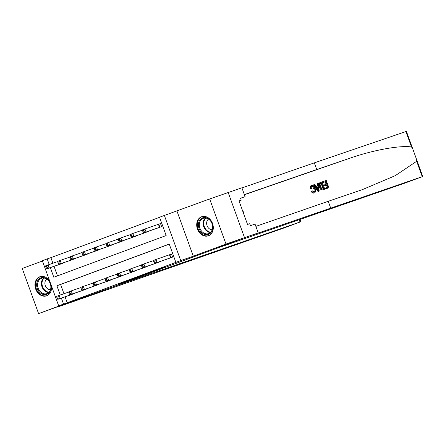 <?xml version="1.0" encoding="UTF-8"?>
<svg xmlns="http://www.w3.org/2000/svg" width="445" height="445" viewBox="0 0 445 445"><rect width="100%" height="100%" fill="white"/><g stroke="black" fill="none" stroke-linecap="round" stroke-linejoin="round"><path stroke-width="0.67" d="M166.035 266.766L152.335 271.511L166.035 266.766M49.823 281.396A10.118 8.055 -109.1 0 0 39.939 276.729A10.118 8.055 -109.1 0 0 39.805 276.773A10.118 8.055 -109.1 0 0 35.667 289.005A10.118 8.055 -109.1 0 0 46.564 295.847A10.118 8.055 -109.1 0 0 46.692 295.797A10.118 8.055 -109.1 0 0 51.386 285.718M208.444 235.789A10.118 8.055 -109.1 0 0 212.582 223.557A10.118 8.055 -109.1 0 0 201.685 216.715A10.118 8.055 -109.1 0 0 201.557 216.765A10.118 8.055 -109.1 0 0 197.413 228.997A10.118 8.055 -109.1 0 0 208.31 235.833A10.118 8.055 -109.1 0 0 208.444 235.789M118.136 284.427L134.952 278.309L118.136 284.427M65.076 296.826L67.223 302.761L58.673 305.843L42.342 260.726L47.187 258.929L49.211 264.525M299.93 219.474L300.764 221.771L283.02 228.324L71.194 302.305L57.299 307.117L82.531 297.755L38.581 313.608L71.272 301.482L58.673 305.843M258.222 232.913L244.327 237.73L219.096 247.086L232.435 242.469L216.504 248.377L404.711 183.173L422.75 176.509L254.379 234.376L258.222 232.913L255.024 224.074L250.463 225.654L249.756 223.702L247.537 224.469L239.015 200.934L241.24 200.167L240.534 198.214L245.089 196.634L241.891 187.796L228.19 192.54L244.522 237.658L219.096 247.086L232.435 242.469L95.87 293.133L82.531 297.755L111.801 287.225L300.008 222.016L299.185 219.73M244.522 237.658L225.999 244.071L209.667 198.954L164.377 215.447L180.715 260.564L175.87 262.361L169.25 244.071L56.899 285.757L60.247 295.013M176.977 211.086L193.308 256.203L225.999 244.071M193.308 256.203L180.715 260.564M67.223 302.761L175.87 262.361M151.155 272.284L164.517 267.339L151.1 272.14M149.264 273.002L123.031 282.386L149.259 272.98M42.442 260.998L22.25 268.491L38.581 313.608M228.19 192.54L209.667 198.954M169.278 244.149L60.603 284.472L63.952 293.728M166.808 259.201L172.638 257.082L171.531 254.034L169.957 254.618M160.467 261.404L154.704 263.696M148.357 265.893L142.595 268.185M136.253 270.388L130.491 272.679M124.144 274.877L118.381 277.168M112.04 279.371L106.277 281.663M99.93 283.86L94.168 286.152M87.826 288.354L82.064 290.646M75.717 292.843L69.954 295.135M159.566 217.327L50.891 257.644L52.916 263.24M54.04 266.344L57.483 275.856M155.778 228.719L161.602 226.6L160.495 223.551L158.921 224.135M149.431 230.916L143.668 233.208M137.321 235.411L131.559 237.702M125.217 239.899L119.455 242.191M113.108 244.394L107.345 246.686M101.004 248.883L95.241 251.175M88.894 253.377L83.132 255.669M76.79 257.866L71.028 260.158M64.681 262.361L58.918 264.653M50.891 257.644L47.187 258.929M50.335 267.629L53.806 277.218L166.157 235.538L159.538 217.243L164.377 215.447M61.371 298.111L63.518 304.046M60.603 284.472L56.899 285.757M161.986 268.257L146.594 273.686L161.986 268.257M140.798 276.072L146.544 273.97L140.798 276.072M142.617 230.855L143.062 232.079L144.03 231.717L143.585 230.499L142.617 230.855L142.522 229.876L144.948 228.98L146.049 232.029L143.629 232.924L157.363 228.168M160.506 223.574L144.948 228.98L143.585 230.499M160.022 227.184L146.049 232.029L144.03 231.717M143.629 232.924L143.062 232.079M153.653 261.343L154.092 262.561L155.066 262.2L154.621 260.981L153.653 261.343L153.558 260.364L155.978 259.463L157.085 262.511L171.058 257.666M155.066 262.2L157.085 262.511L154.665 263.412L168.399 258.656M154.621 260.981L155.978 259.463L171.542 254.056M154.092 262.561L154.665 263.412M240.567 198.314L245.089 196.634M323.003 181.571L326.252 180.442L328.899 187.762L325.768 188.847L325.462 188.001L327.971 187.134L327.153 184.881L324.817 185.693L324.511 184.847L326.847 184.041L325.929 181.504L323.309 182.417L323.003 181.571L322.569 181.732A16.893 13.456 -109.1 0 0 322.731 182.628L325.356 181.721A16.893 13.456 -109.1 0 0 326.068 184.308M324.511 184.847L323.738 185.137A16.893 13.456 -109.1 0 0 324.049 185.977L326.385 185.165A16.893 13.456 -109.1 0 0 327.386 187.334M325.462 188.001L324.883 188.218A16.893 13.456 -109.1 0 0 325.328 189.008L328.899 187.762M319.065 187.117L319.838 186.828C318.987 184.491 319.226 183.017 320.556 182.417L320.122 182.578C318.687 183.223 318.336 184.731 319.065 187.117L321.073 189.776L321.996 190.043L324.361 189.342A16.893 13.456 70.9 0 1 321.713 182.027L320.339 182.506M320.122 182.578L321.713 182.027M310.799 188.435C310.482 186.8 310.794 185.776 311.734 185.37L311.311 185.526C310.321 185.954 309.909 187.017 310.065 188.708L311.511 188.458L310.065 188.708M311.533 186.399C312.512 186.355 313.258 187.212 313.77 188.969L314.543 188.686C313.981 186.95 313.163 186.121 312.095 186.194L311.511 188.458M311.978 191.339L311.266 191.6C312.179 192.824 313.102 193.297 314.042 193.024L314.459 192.869C313.569 193.136 312.74 192.624 311.978 191.339L311.266 191.6M330.657 207.971L328.238 201.296L362.38 189.626L395.277 175.653L416.676 161.274L416.581 159.471L412.587 148.43L411.486 146.95C399.883 145.187 372.882 150.132 349.748 158.253L316.74 169.528L314.32 162.853L241.941 187.935M314.075 184.664L313.636 184.825L318.053 191.528L319.193 191.122L318.486 191.367L314.075 184.664L314.737 184.436L316.061 186.511L317.953 185.854L317.647 183.423L317.207 183.59L317.229 186.121M255.853 226.377L328.238 201.296M411.486 146.95L405.912 131.553L314.32 162.853M316.74 169.528L244.355 194.61M405.912 131.553L406.418 131.392L412.548 148.33M239.032 200.984L241.24 200.167M312.524 190.899L314.187 192.012C315.066 191.461 315.188 190.354 314.543 188.686M311.734 185.37C313.169 185.092 314.315 186.127 315.171 188.463C315.956 190.721 315.716 192.19 314.459 192.869M317.647 183.423L318.309 183.195L319.193 191.122M318.347 188.947L318.069 186.761L316.556 187.289L318.537 190.404L318.347 188.947L317.752 189.169M318.486 191.367L318.053 191.528M318.069 186.761L317.302 187.045L317.63 189.214M316.562 187.306L317.302 187.045M322.147 181.866L324.794 189.181L322.453 189.876L321.073 189.776M322.453 189.876L321.996 190.043M324.794 189.181L324.361 189.342M323.309 182.417L322.731 182.628M325.929 181.504L325.356 181.721M324.817 185.693L324.049 185.977M327.153 184.881L326.385 185.165M325.768 188.847L325.328 189.008M321.251 183.14L320.333 183.457L321.251 183.14A16.893 13.456 -109.1 0 0 323.281 188.758L321.579 189.192L319.699 186.917L320.472 186.627L322.174 188.969L321.579 189.192M320.472 186.627L320.05 184.124L319.404 184.364L320.333 183.457M322.174 188.969L322.964 188.869L322.386 189.081M322.964 188.869L323.287 188.769M300.764 221.771L300.008 222.016M130.513 235.349L130.952 236.568L131.92 236.206L131.481 234.988L130.513 235.349L130.418 234.37L132.838 233.469L133.939 236.518L131.52 237.419L145.259 232.663M142.545 230.11L132.838 233.469L131.481 234.988M147.918 231.673L133.939 236.518L131.92 236.206M131.52 237.419L130.952 236.568M118.403 239.838L118.843 241.062L119.816 240.701L119.371 239.482L118.403 239.838L118.309 238.859L120.728 237.964L121.835 241.012L119.416 241.908L133.15 237.152M130.441 234.598L120.728 237.964L119.371 239.482M135.808 236.167L121.835 241.012L119.816 240.701M119.416 241.908L118.843 241.062M106.299 244.333L106.739 245.551L107.707 245.195L107.267 243.971L106.299 244.333L106.205 243.354L108.625 242.453L109.726 245.501L107.306 246.402L121.046 241.646M118.331 239.093L108.625 242.453L107.267 243.971M123.704 240.656L109.726 245.501L107.707 245.195M107.306 246.402L106.739 245.551M141.549 265.832L141.988 267.056L142.956 266.694L142.517 265.476L141.549 265.832L141.454 264.853L143.874 263.957L144.975 267.006L158.954 262.161M142.956 266.694L144.975 267.006L142.556 267.901L156.295 263.145M142.517 265.476L143.874 263.957L153.581 260.592M141.988 267.056L142.556 267.901M129.439 270.326L129.879 271.545L130.847 271.189L130.407 269.965L129.439 270.326L129.345 269.347L131.764 268.446L132.871 271.495L146.844 266.65M130.847 271.189L132.871 271.495L130.446 272.396L144.186 267.64M130.407 269.965L131.764 268.446L141.477 265.087M129.879 271.545L130.446 272.396M117.33 274.815L117.775 276.039L118.743 275.678L118.303 274.459L117.33 274.815L117.241 273.836L119.661 272.941L120.762 275.989L134.74 271.144M118.743 275.678L120.762 275.989L118.342 276.885L132.076 272.129M118.303 274.459L119.661 272.941L129.367 269.575M117.775 276.039L118.342 276.885M94.19 248.822L94.629 250.046L95.603 249.684L95.158 248.466L94.19 248.822L94.095 247.843L96.515 246.947L97.622 249.995L95.197 250.897L108.936 246.135M106.227 243.582L96.515 246.947L95.158 248.466M111.595 245.151L97.622 249.995L95.603 249.684M95.197 250.897L94.629 250.046M105.226 279.31L105.665 280.528L106.633 280.172L106.194 278.948L105.226 279.31L105.131 278.331L107.551 277.43L108.658 280.483L122.631 275.633M106.633 280.172L108.658 280.483L106.233 281.379L119.972 276.623M106.194 278.948L107.551 277.43L117.263 274.07M105.665 280.528L106.233 281.379M206.28 217.727A8.755 6.975 70.9 0 1 212.743 228.085A8.755 6.975 70.9 0 1 204.9 234.409A8.755 6.975 70.9 0 1 198.442 224.058A8.755 6.975 70.9 0 1 206.28 217.727M205.323 233.664A8.105 6.458 -109.1 0 0 208.616 233.603A8.105 6.458 -109.1 0 0 212.532 225.815A8.105 6.458 -109.1 0 0 206.597 218.217A8.105 6.458 -109.1 0 0 203.309 218.284A8.105 6.458 -109.1 0 0 199.393 226.071A8.105 6.458 -109.1 0 0 205.323 233.664M208.527 219.112A5.774 4.595 -109.1 0 0 206.814 224.82A5.774 4.595 -109.1 0 0 210.919 229.57A5.774 4.595 -109.1 0 0 212.198 229.72M202.631 216.47A10.051 8.004 -109.1 0 0 202.303 216.576A10.051 8.004 -109.1 0 0 197.446 226.227A10.051 8.004 -109.1 0 0 204.8 235.65A10.051 8.004 -109.1 0 0 208.883 235.566A10.051 8.004 -109.1 0 0 209.206 235.444M243.899 214.423L244.055 212.488L242.703 211.114M243.293 212.749L244.055 212.488M49.69 291.998A8.755 6.975 70.9 0 1 39.672 292.298A8.755 6.975 70.9 0 1 37.992 280.166A8.755 6.975 70.9 0 1 48.015 279.866A8.755 6.975 70.9 0 1 49.69 291.998M38.798 280.478A8.105 6.458 -109.1 0 0 39.043 290.034A8.105 6.458 -109.1 0 0 46.864 293.611A8.105 6.458 -109.1 0 0 49.629 291.43A8.105 6.458 -109.1 0 0 49.384 281.869A8.105 6.458 -109.1 0 0 41.557 278.292A8.105 6.458 -109.1 0 0 38.798 280.478M46.775 279.126A5.774 4.595 -109.1 0 0 45.768 280.178A5.774 4.595 -109.1 0 0 45.618 286.396A5.774 4.595 -109.1 0 0 50.452 289.734M40.884 276.478A10.051 8.004 -109.1 0 0 40.551 276.584A10.051 8.004 -109.1 0 0 37.124 279.288A10.051 8.004 -109.1 0 0 37.43 291.147A10.051 8.004 -109.1 0 0 47.131 295.58A10.051 8.004 -109.1 0 0 47.459 295.458M82.086 253.316L82.525 254.534L83.493 254.178L83.054 252.955L82.086 253.316L81.991 252.337L84.411 251.436L85.512 254.49L83.093 255.386L96.832 250.63M94.117 248.076L84.411 251.436L83.054 252.955M99.491 249.639L85.512 254.49L83.493 254.178M83.093 255.386L82.525 254.534M69.976 257.805L70.416 259.029L71.384 258.667L70.944 257.449L69.976 257.805L69.882 256.826L72.301 255.931L73.408 258.979L70.983 259.88L84.722 255.119M82.014 252.565L72.301 255.931L70.944 257.449M87.381 254.134L73.408 258.979L71.384 258.667M70.983 259.88L70.416 259.029M57.867 262.3L58.312 263.518L59.28 263.162L58.84 261.938L57.867 262.3L57.778 261.321L60.197 260.425L61.299 263.473L58.879 264.369L72.613 259.613M69.904 257.06L60.197 260.425L58.84 261.938M75.277 258.628L61.299 263.473L59.28 263.162M58.879 264.369L58.312 263.518M45.763 266.789L46.202 268.012L47.17 267.651L46.731 266.433L45.763 266.789L45.668 265.815L48.088 264.914L49.195 267.962L46.77 268.863L60.509 264.102M57.794 261.549L48.088 264.914L46.731 266.433M63.168 263.117L49.195 267.962L47.17 267.651M46.77 268.863L46.202 268.012M93.116 283.799L93.561 285.022L94.529 284.661L94.09 283.443L93.116 283.799L93.022 282.82L95.447 281.924L96.548 284.972L110.527 280.127M94.529 284.661L96.548 284.972L94.129 285.874L107.862 281.112M94.09 283.443L95.447 281.924L105.153 278.559M93.561 285.022L94.129 285.874M81.012 288.293L81.452 289.511L82.42 289.155L81.98 287.932L81.012 288.293L80.918 287.314L83.337 286.413L84.444 289.467L98.417 284.622M82.42 289.155L84.444 289.467L82.019 290.363L95.758 285.607M81.98 287.932L83.337 286.413L93.044 283.053M81.452 289.511L82.019 290.363M68.903 292.782L69.348 294.006L70.316 293.644L69.871 292.426L68.903 292.782L68.808 291.809L71.233 290.908L72.335 293.956L86.313 289.111M70.316 293.644L72.335 293.956L69.915 294.857L83.649 290.096M69.871 292.426L71.233 290.908L80.94 287.542M69.348 294.006L69.915 294.857M56.799 297.277L57.238 298.495L58.206 298.139L57.767 296.915L56.799 297.277L56.704 296.298L59.124 295.402L60.231 298.45L74.204 293.605M58.206 298.139L60.231 298.45L57.806 299.346L71.545 294.59M57.767 296.915L59.124 295.402L68.83 292.037M57.238 298.495L57.806 299.346M158.776 224.185L159.883 227.234M158.431 224.308L159.532 227.356M170.569 257.839L169.467 254.79M170.919 257.722L169.812 254.673M349.748 158.253L244.405 194.749M422.249 176.671L416.676 161.274M323.276 189.709L322.842 189.87M210.407 232.54A8.105 6.458 70.9 0 1 209.183 232.329A8.105 6.458 70.9 0 1 203.504 226.004A8.105 6.458 70.9 0 1 205.373 218.006M205.918 218.067A7.838 6.247 -109.1 0 0 204.071 225.804A7.838 6.247 -109.1 0 0 209.573 231.945A7.838 6.247 -109.1 0 0 210.802 232.157M48.661 292.549A8.105 6.458 70.9 0 1 42.297 287.553A8.105 6.458 70.9 0 1 42.659 279.137A8.105 6.458 70.9 0 1 43.627 278.019M44.172 278.081A7.838 6.247 -109.1 0 0 43.204 279.193A7.838 6.247 -109.1 0 0 42.865 287.353A7.838 6.247 -109.1 0 0 49.05 292.165M422.75 176.509L416.615 159.566"/></g></svg>
